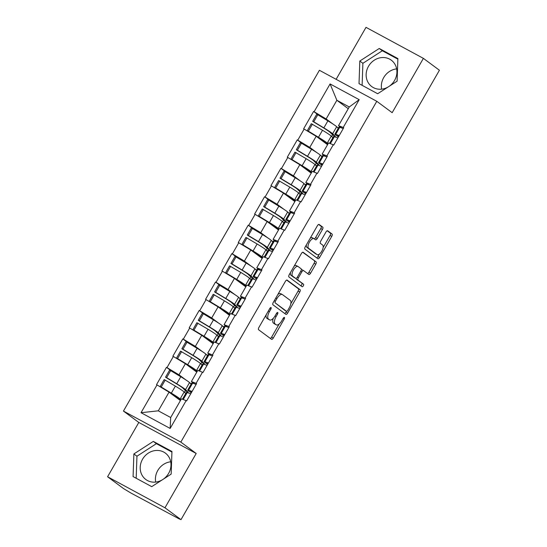 <?xml version="1.0" encoding="UTF-8"?>
<svg xmlns="http://www.w3.org/2000/svg" width="547" height="547" viewBox="0 0 547 547"><rect width="100%" height="100%" fill="white"/><g stroke="black" fill="none" stroke-linecap="round" stroke-linejoin="round"><path stroke-width="0.82" d="M271.059 307.537A1.45 0.622 118.4 0 0 271.032 307.517A1.45 0.622 118.4 0 0 269.842 308.419L258.909 327.421A2.065 0.889 118.4 0 0 258.601 329.745L271.531 339.318A2.065 0.889 118.4 0 0 271.579 339.345A2.065 0.889 118.4 0 0 273.274 338.06L284.208 319.051A1.45 0.622 118.4 0 0 284.419 317.424A1.45 0.622 118.4 0 0 284.392 317.41A1.45 0.622 118.4 0 0 283.202 318.306L281.787 320.768A6.612 2.838 118.4 0 1 276.344 324.884A6.612 2.838 118.4 0 1 276.194 324.788L275.12 323.995A6.612 2.838 118.4 0 1 276.112 316.569L277.527 314.108A1.45 0.622 118.4 0 0 277.739 312.481A1.45 0.622 118.4 0 0 277.712 312.46A1.45 0.622 118.4 0 0 276.522 313.363L275.107 315.824A6.612 2.838 118.4 0 1 269.664 319.94A6.612 2.838 118.4 0 1 269.514 319.845L268.44 319.045A6.612 2.838 118.4 0 1 269.432 311.619L270.847 309.158A1.45 0.622 118.4 0 0 271.059 307.537M381.628 89.168A16.424 14.81 126.5 0 1 383.7 77.599A16.424 14.81 126.5 0 1 396.65 68.874M389.382 86.173A16.424 14.81 -53.5 0 0 394.578 80.443A16.424 14.81 -53.5 0 0 391.296 60.184A16.424 14.81 -53.5 0 0 368.48 66.331A16.424 14.81 -53.5 0 0 371.755 86.583A16.424 14.81 -53.5 0 0 388.09 87.007M155.69 482.085A16.424 14.81 126.5 0 1 157.762 470.516A16.424 14.81 126.5 0 1 170.712 461.791M162.151 479.917A16.424 14.81 126.5 0 1 145.823 479.5A16.424 14.81 126.5 0 1 142.541 459.248A16.424 14.81 126.5 0 1 165.365 453.101A16.424 14.81 126.5 0 1 168.64 473.353A16.424 14.81 126.5 0 1 163.444 479.083M322.45 229.473A2.065 0.889 118.4 0 0 322.764 227.155L319.133 224.468A2.065 0.889 118.4 0 0 319.086 224.441A2.065 0.889 118.4 0 0 317.39 225.726L305.247 246.834A2.065 0.889 118.4 0 0 304.939 249.158L317.869 258.731A2.065 0.889 118.4 0 0 317.916 258.758A2.065 0.889 118.4 0 0 319.619 257.473L331.755 236.366A2.065 0.889 118.4 0 0 332.063 234.041L327.68 230.8A2.065 0.889 118.4 0 0 327.639 230.772A2.065 0.889 118.4 0 0 325.937 232.058L320.74 241.09A2.065 0.889 118.4 0 0 320.433 243.408L322.6 245.022A5.532 2.373 118.4 0 1 321.855 251.08A5.532 2.373 118.4 0 1 317.226 254.67A5.532 2.373 118.4 0 1 317.103 254.587L308.59 248.29A5.532 2.373 118.4 0 1 309.335 242.225A5.532 2.373 118.4 0 1 313.971 238.642A5.532 2.373 118.4 0 1 314.094 238.718L315.51 239.771A2.065 0.889 118.4 0 0 315.557 239.798A2.065 0.889 118.4 0 0 317.26 238.513L322.45 229.473L320.781 228.571A2.065 0.889 118.4 0 0 321.089 226.253L318.641 224.441M196.195 453.477L138.808 422.455L107.581 476.758L164.968 507.787L196.195 453.477L180.831 442.099L376.794 101.304L392.165 112.682L423.392 58.372L439.419 70.242L180.995 519.65L178.486 518.296L179.758 518.98M164.968 507.787L180.995 519.65M287.141 280.105A2.065 0.889 118.4 0 0 287.1 280.071A2.065 0.889 118.4 0 0 285.397 281.363L273.261 302.47A2.065 0.889 118.4 0 0 272.946 304.788L285.876 314.361A2.065 0.889 118.4 0 0 285.924 314.388A2.065 0.889 118.4 0 0 287.626 313.103L299.763 291.995A2.065 0.889 118.4 0 0 300.071 289.678L287.052 280.05M289.254 274.656L301.39 253.541A2.065 0.889 118.4 0 1 303.093 252.256A2.065 0.889 118.4 0 1 303.141 252.29L316.07 261.856A2.065 0.889 118.4 0 1 315.756 264.18L310.566 273.213A2.065 0.889 118.4 0 1 308.864 274.498A2.065 0.889 118.4 0 1 308.816 274.471L303.571 270.587A2.065 0.889 118.4 0 0 303.53 270.56A2.065 0.889 118.4 0 0 301.828 271.845L298.382 277.835A2.065 0.889 118.4 0 0 298.067 280.16L303.53 284.201A1.45 0.622 118.4 0 1 303.332 285.787A1.45 0.622 118.4 0 1 302.122 286.724A1.45 0.622 118.4 0 1 302.088 286.703L288.946 276.973A2.065 0.889 118.4 0 1 289.254 274.656M180.831 442.099L123.444 411.077L319.407 70.283L376.794 101.304M319.257 115.649L313.602 111.458L303.647 128.771L316.173 136.278L327.557 144.702M313.602 111.458L314.108 111.732L330.087 83.937L359.201 99.677L343.215 127.472L343.721 127.738L333.766 145.051L333.26 144.784L326.867 155.902L327.373 156.168L317.417 173.481L316.911 173.214L310.518 184.332L311.024 184.599L301.069 201.911L300.563 201.645L294.177 212.756L294.676 213.029L284.72 230.342L284.221 230.075L277.828 241.186L278.327 241.459L268.372 258.772L267.873 258.499L261.48 269.616L261.979 269.89L252.023 287.202L251.524 286.929L245.131 298.047L245.63 298.32L235.675 315.633L235.176 315.359L228.783 326.477L229.282 326.75L219.326 344.063L218.827 343.789L212.434 354.907L212.933 355.181L202.978 372.493L202.479 372.22L196.086 383.338L196.585 383.611L186.63 400.924L186.13 400.65L170.151 428.445L141.037 412.705L157.016 384.91L169.044 392.144L180.428 400.568M172.127 371.516L166.473 367.331L156.517 384.644L157.016 384.91M166.473 367.331L166.972 367.598L173.365 356.48L185.392 363.714L196.776 372.138M188.476 343.085L182.821 338.901L172.866 356.213L173.365 356.48M182.821 338.901L183.32 339.167L189.713 328.05L201.74 335.284L213.125 343.714M204.824 314.655L199.17 310.47L189.214 327.783L189.713 328.05M199.17 310.47L199.669 310.737L206.062 299.619L218.089 306.853L229.473 315.284M221.173 286.225L215.518 282.04L205.563 299.353L206.062 299.619M215.518 282.04L216.017 282.307L222.41 271.196L234.437 278.423L245.822 286.854M237.521 257.794L231.866 253.61L221.911 270.922L222.41 271.196M231.866 253.61L232.366 253.876L238.759 242.765L250.786 249.993L262.17 258.423M253.87 229.364L248.215 225.179L238.26 242.492L238.759 242.765M248.215 225.179L248.714 225.453L255.107 214.335L267.134 221.562L278.512 229.993M270.218 200.934L264.563 196.749L254.608 214.062L255.107 214.335M264.563 196.749L265.063 197.023L271.456 185.905L283.476 193.132L294.86 201.563M286.566 172.503L280.905 168.319L270.95 185.631L271.456 185.905M280.905 168.319L281.411 168.592L287.804 157.474L299.824 164.702L311.209 173.132M302.915 144.073L297.253 139.888L287.298 157.201L287.804 157.474M297.253 139.888L297.759 140.162L304.153 129.044M325.274 156.387L322.162 154.083L328.556 142.965L333.26 144.784M316.173 136.278L309.78 147.389L316.768 152.558M320.569 155.375L322.053 156.476M322.162 154.083L326.867 155.902M297.759 140.162L309.78 147.389M308.925 184.818L305.814 182.513L312.207 171.396L316.911 173.214M299.824 164.702L293.431 175.819L300.419 180.989M304.221 183.806L305.705 184.907M305.814 182.513L310.518 184.332M281.411 168.592L293.431 175.819M292.577 213.248L289.466 210.944L295.859 199.826L300.563 201.645M283.476 193.132L277.09 204.25L284.071 209.419M287.872 212.236L289.356 213.337M289.466 210.944L294.177 212.756M265.063 197.023L277.09 204.25M276.228 241.678L273.117 239.374L279.51 228.256L284.221 230.075M267.134 221.562L260.741 232.68L267.722 237.849M271.524 240.666L273.008 241.76M273.117 239.374L277.828 241.186M248.714 225.453L260.741 232.68M259.88 270.102L256.769 267.804L263.162 256.687L267.873 258.499M250.786 249.993L244.393 261.11L251.374 266.28M255.175 269.097L256.659 270.191M256.769 267.804L261.48 269.616M232.366 253.876L244.393 261.11M243.531 298.532L240.427 296.235L246.813 285.117L251.524 286.929M234.437 278.423L228.044 289.541L235.025 294.71M238.834 297.527L240.311 298.621M240.427 296.235L245.131 298.047M216.017 282.307L228.044 289.541M227.183 326.962L224.079 324.665L230.472 313.547L235.176 315.359M218.089 306.853L211.696 317.971L218.677 323.14M222.485 325.957L223.962 327.051M224.079 324.665L228.783 326.477M199.669 310.737L211.696 317.971M210.834 355.393L207.73 353.095L214.123 341.978L218.827 343.789M201.74 335.284L195.347 346.401L202.328 351.571M206.137 354.388L207.614 355.482M207.73 353.095L212.434 354.907M183.32 339.167L195.347 346.401M194.486 383.823L191.382 381.526L197.775 370.408L202.479 372.22M185.392 363.714L178.999 374.832L185.98 380.001M189.788 382.818L191.265 383.912M191.382 381.526L196.086 383.338M166.972 367.598L178.999 374.832M107.581 476.758L123.608 488.628L130.897 493.018L179.655 519.158M169.044 392.144L158.302 410.824L170.685 417.518L181.426 398.838L186.13 400.65M170.685 417.518L170.151 428.445M141.037 412.705L158.302 410.824M423.392 58.372L366.005 27.35L336.125 79.315M138.808 422.455L123.444 411.077M341.615 127.957L338.511 125.653L349.253 106.973L336.87 100.279L326.128 118.959L333.109 124.128M348.254 108.709L336.87 100.279L330.087 83.937M336.918 126.945L338.402 128.046M338.511 125.653L343.215 127.472M349.253 106.973L359.201 99.677M314.108 111.732L326.128 118.959M133.878 453.948L133.085 476.574L151.724 486.652L171.163 474.105L171.949 451.48L153.31 441.402L133.878 453.948L136.948 456.219L136.182 478.242M377.662 93.735L397.095 81.188L397.888 58.563L379.249 48.485L359.81 61.032L359.023 83.657L377.662 93.735M266.184 314.778A6.612 2.838 118.4 0 0 266.765 318.142L268.44 319.045M268.146 319.106A6.612 2.838 118.4 0 1 267.989 319.031A6.612 2.838 118.4 0 1 267.839 318.942L266.765 318.142M273.213 318.395A6.612 2.838 118.4 0 0 273.445 323.086L275.12 323.995M274.826 324.05A6.612 2.838 118.4 0 1 274.669 323.981A6.612 2.838 118.4 0 1 274.526 323.886L273.445 323.086M270.348 338.443A2.065 0.889 118.4 0 0 271.606 337.157L279.148 324.036M290.819 303.742L298.088 291.093A2.065 0.889 118.4 0 0 298.402 288.768L286.655 280.078M284.693 313.486A2.065 0.889 118.4 0 0 285.951 312.2L286.498 311.257M275.394 301.247A1.45 0.622 118.4 0 0 275.182 302.867L286.525 311.27A1.45 0.622 118.4 0 0 286.56 311.291A1.45 0.622 118.4 0 0 287.749 310.395L289.24 307.797A6.612 2.838 118.4 0 0 290.238 300.371L282.478 294.628A6.612 2.838 118.4 0 0 282.334 294.539A6.612 2.838 118.4 0 0 276.885 298.648L275.394 301.247L274.3 300.652M284.925 310.402A1.45 0.622 118.4 0 1 284.884 310.388A1.45 0.622 118.4 0 1 284.857 310.368L275.182 302.867M280.802 293.725A6.612 2.838 118.4 0 0 280.659 293.63A6.612 2.838 118.4 0 0 277.855 294.477M302.648 252.256L316.07 261.856M307.633 273.596A2.065 0.889 118.4 0 0 308.891 272.31L314.087 263.278A2.065 0.889 118.4 0 0 314.395 260.953M303.476 270.539L301.903 269.685A2.065 0.889 118.4 0 0 301.855 269.657A2.065 0.889 118.4 0 0 301.335 269.685M296.194 278.348A2.065 0.889 118.4 0 0 296.399 279.257L303.53 284.201M300.843 285.78A1.45 0.622 118.4 0 0 301.835 284.522A1.45 0.622 118.4 0 0 301.855 283.298M298.129 266.56A5.532 2.373 118.4 0 0 298.012 266.485A5.532 2.373 118.4 0 0 293.377 270.068A5.532 2.373 118.4 0 0 292.631 276.132L295.626 278.348A2.065 0.889 118.4 0 0 295.674 278.382A2.065 0.889 118.4 0 0 297.377 277.097L300.823 271.1A2.065 0.889 118.4 0 0 301.13 268.782L298.129 266.56M296.46 265.657A5.532 2.373 118.4 0 0 296.337 265.575A5.532 2.373 118.4 0 0 294.129 266.177M290.436 272.597A5.532 2.373 118.4 0 0 290.956 275.223L292.631 276.132M294.047 277.5A2.065 0.889 118.4 0 1 293.999 277.473A2.065 0.889 118.4 0 1 293.958 277.445L290.956 275.223M314.327 238.889A2.065 0.889 118.4 0 0 315.585 237.603L320.781 228.571M312.419 237.815A5.532 2.373 118.4 0 0 312.296 237.733A5.532 2.373 118.4 0 0 310.176 238.26M306.375 244.878A5.532 2.373 118.4 0 0 306.915 247.381L308.59 248.29M315.681 253.822A5.532 2.373 118.4 0 1 315.551 253.76A5.532 2.373 118.4 0 1 315.428 253.685L306.915 247.381M323.14 247.524L330.08 235.456A2.065 0.889 118.4 0 0 330.388 233.138L327.195 230.772M316.686 257.856A2.065 0.889 118.4 0 0 317.944 256.564L319.339 254.136M171.929 452.082L156.38 443.672L136.948 456.219M156.38 443.672L153.31 441.402M397.867 59.165L382.319 50.762L362.887 63.308L362.114 85.332M362.887 63.308L359.81 61.032M382.319 50.762L379.249 48.485M191.306 392.794L190.807 392.459A17.265 0.95 29.9 0 1 189.009 391.208A17.265 0.95 29.9 0 1 187.758 390.018A17.265 0.95 29.9 0 1 188.592 390.161L192.086 391.433M191.464 392.52A14.106 0.779 29.9 0 1 190.5 391.59A14.106 0.779 29.9 0 1 191.177 391.714L191.799 391.939M184.517 392.329L185.454 390.695L182.821 388.09A14.106 0.779 29.9 0 0 175.642 383.31L165.536 377.204L166.63 377.642L170.664 370.627L169.57 370.189L165.536 377.204M180.476 400.493L177.419 397.478A14.106 0.779 -150.1 0 0 170.24 392.698L160.141 386.592L164.175 379.577L175.368 386.12A17.265 0.95 29.9 0 1 184.154 391.967L185.734 393.532M180.9 399.754L180.12 398.982A17.265 0.95 -150.1 0 0 171.334 393.136L161.228 387.03L165.262 380.015M191.135 384.144L189.549 382.585A17.265 0.95 -150.1 0 0 180.763 376.733L170.664 370.627M187.833 392.753L188.154 392.206L185.515 389.601L189.549 382.585M160.141 386.592L161.228 387.03M182.459 399.235L186.397 392.384A17.265 0.95 29.9 0 1 187.231 392.534L190.725 393.806M184.585 400.055L186.691 400.821M187.758 390.018L191.792 382.996A17.265 0.95 29.9 0 1 192.626 383.146L196.12 384.418M166.63 377.642L176.729 383.755A17.265 0.95 29.9 0 1 185.515 389.601M188.154 392.206L185.454 390.695M207.655 364.364L207.149 364.028A17.265 0.95 29.9 0 1 205.357 362.777A17.265 0.95 29.9 0 1 204.106 361.588A17.265 0.95 29.9 0 1 204.94 361.738L208.434 363.003M207.812 364.09A14.106 0.779 29.9 0 1 206.841 363.16A14.106 0.779 29.9 0 1 207.525 363.283L208.147 363.509M200.865 363.899L201.802 362.264L199.17 359.659A14.106 0.779 29.9 0 0 191.99 354.88L181.884 348.774L182.978 349.212L187.012 342.196L185.918 341.759L181.884 348.774M196.824 372.063L193.768 369.047A14.106 0.779 -150.1 0 0 186.589 364.268L176.49 358.162L180.524 351.147L191.717 357.69A17.265 0.95 29.9 0 1 200.503 363.536L202.082 365.102M197.248 371.324L196.469 370.558A17.265 0.95 -150.1 0 0 187.683 364.705L177.577 358.6L181.611 351.584M207.484 355.714L205.898 354.155A17.265 0.95 -150.1 0 0 197.111 348.302L187.012 342.196M204.181 364.323L204.503 363.776L201.864 361.17L205.898 354.155M176.49 358.162L177.577 358.6M198.807 370.804L202.746 363.953A17.265 0.95 29.9 0 1 203.58 364.104L207.074 365.375M200.934 371.625L203.04 372.391M204.106 361.588L208.14 354.572A17.265 0.95 29.9 0 1 208.975 354.716L212.468 355.988M182.978 349.212L193.077 355.324A17.265 0.95 29.9 0 1 201.864 361.17M204.503 363.776L201.802 362.264M224.003 335.933L223.497 335.598A17.265 0.95 29.9 0 1 221.699 334.347A17.265 0.95 29.9 0 1 220.455 333.157A17.265 0.95 29.9 0 1 221.289 333.308L224.783 334.573M224.161 335.66A14.106 0.779 29.9 0 1 223.19 334.73A14.106 0.779 29.9 0 1 223.873 334.853L224.496 335.079M217.214 335.468L218.15 333.834L215.511 331.229A14.106 0.779 29.9 0 0 208.339 326.45L198.233 320.344L199.327 320.788L203.361 313.766L202.267 313.328L198.233 320.344M213.173 343.632L210.116 340.617A14.106 0.779 -150.1 0 0 202.937 335.837L192.838 329.732L196.872 322.716L208.065 329.26A17.265 0.95 29.9 0 1 216.851 335.106L218.431 336.672M213.59 342.894L212.817 342.128A17.265 0.95 -150.1 0 0 204.031 336.275L193.925 330.169L197.959 323.154M223.832 327.284L222.246 325.725A17.265 0.95 -150.1 0 0 213.46 319.879L203.361 313.766M220.53 335.892L220.844 335.345L218.212 332.74L222.246 325.725M192.838 329.732L193.925 330.169M215.156 342.374L219.094 335.523A17.265 0.95 29.9 0 1 219.928 335.673L223.422 336.945M217.282 343.195L219.388 343.96M220.455 333.157L224.489 326.142A17.265 0.95 29.9 0 1 225.323 326.285L228.817 327.557M199.327 320.788L209.426 326.894A17.265 0.95 29.9 0 1 218.212 332.74M220.844 335.345L218.15 333.834M240.352 307.503L239.846 307.168A17.265 0.95 29.9 0 1 238.048 305.917A17.265 0.95 29.9 0 1 236.803 304.727A17.265 0.95 29.9 0 1 237.637 304.877L241.131 306.142M240.509 307.229A14.106 0.779 29.9 0 1 239.538 306.299A14.106 0.779 29.9 0 1 240.222 306.423L240.844 306.648M233.562 307.038L234.499 305.404L231.86 302.799A14.106 0.779 29.9 0 0 224.68 298.019L214.581 291.913L215.668 292.358L219.709 285.336L218.615 284.898L214.581 291.913M229.514 315.202L226.465 312.187A14.106 0.779 -150.1 0 0 219.285 307.407L209.186 301.301L213.221 294.286L224.414 300.829A17.265 0.95 29.9 0 1 233.2 306.682L234.779 308.241M229.938 314.463L229.166 313.698A17.265 0.95 -150.1 0 0 220.379 307.845L210.274 301.739L214.308 294.724M240.174 298.86L238.595 297.294A17.265 0.95 -150.1 0 0 229.808 291.448L219.709 285.336M236.878 307.462L237.193 306.915L234.56 304.31L238.595 297.294M209.186 301.301L210.274 301.739M231.504 313.944L235.442 307.093A17.265 0.95 29.9 0 1 236.277 307.243L239.771 308.515M233.631 314.764L235.736 315.53M236.803 304.727L240.837 297.712A17.265 0.95 29.9 0 1 241.671 297.862L245.165 299.127M215.668 292.358L225.774 298.464A17.265 0.95 29.9 0 1 234.56 304.31M237.193 306.915L234.499 305.404M256.7 279.073L256.194 278.738A17.265 0.95 29.9 0 1 254.396 277.486A17.265 0.95 29.9 0 1 253.152 276.297A17.265 0.95 29.9 0 1 253.986 276.447L257.48 277.719M256.858 278.806A14.106 0.779 29.9 0 1 255.887 277.869A14.106 0.779 29.9 0 1 256.57 277.992L257.193 278.218M249.911 278.608L250.847 276.973L248.208 274.368A14.106 0.779 29.9 0 0 241.029 269.589L230.93 263.483L232.017 263.928L236.051 256.912L234.964 256.468L230.93 263.483M245.863 286.772L242.813 283.756A14.106 0.779 -150.1 0 0 235.634 278.977L225.535 272.871L229.569 265.856L240.762 272.399A17.265 0.95 29.9 0 1 249.548 278.252L251.128 279.811M246.287 286.033L245.514 285.267A17.265 0.95 -150.1 0 0 236.728 279.414L226.622 273.309L230.656 266.293M256.522 270.43L254.943 268.864A17.265 0.95 -150.1 0 0 246.157 263.018L236.051 256.912M253.227 279.032L253.541 278.485L250.909 275.879L254.943 268.864M225.535 272.871L226.622 273.309M247.846 285.513L251.791 278.662A17.265 0.95 29.9 0 1 252.618 278.813L256.119 280.085M249.972 286.334L252.085 287.1M253.152 276.297L257.186 269.281A17.265 0.95 29.9 0 1 258.02 269.432L261.514 270.697M232.017 263.928L242.123 270.033A17.265 0.95 29.9 0 1 250.909 275.879M253.541 278.485L250.847 276.973M273.049 250.642L272.543 250.307A17.265 0.95 29.9 0 1 270.744 249.056A17.265 0.95 29.9 0 1 269.5 247.866A17.265 0.95 29.9 0 1 270.334 248.017L273.828 249.288M273.199 250.376A14.106 0.779 29.9 0 1 272.235 249.439A14.106 0.779 29.9 0 1 272.919 249.562L273.541 249.788M266.252 250.177L267.196 248.543L264.557 245.938A14.106 0.779 29.9 0 0 257.377 241.165L247.278 235.053L248.365 235.497L252.399 228.482L251.312 228.037L247.278 235.053M262.211 258.341L259.162 255.326A14.106 0.779 -150.1 0 0 251.982 250.547L241.883 244.441L245.918 237.425L257.111 243.969A17.265 0.95 29.9 0 1 265.89 249.822L267.476 251.381M262.635 257.603L261.856 256.837A17.265 0.95 -150.1 0 0 253.07 250.991L242.971 244.878L247.005 237.863M272.871 242L271.291 240.434A17.265 0.95 -150.1 0 0 262.505 234.588L252.399 228.482M269.575 250.601L269.89 250.054L267.257 247.449L271.291 240.434M241.883 244.441L242.971 244.878M264.194 257.083L268.133 250.232A17.265 0.95 29.9 0 1 268.967 250.382L272.468 251.654M266.321 257.904L268.433 258.669M269.5 247.866L273.534 240.851A17.265 0.95 29.9 0 1 274.368 241.001L277.862 242.266M248.365 235.497L258.471 241.603A17.265 0.95 29.9 0 1 267.257 247.449M269.89 250.054L267.196 248.543M289.39 222.219L288.891 221.877A17.265 0.95 29.9 0 1 287.093 220.626A17.265 0.95 29.9 0 1 285.849 219.436A17.265 0.95 29.9 0 1 286.683 219.586L290.177 220.858M289.548 221.945A14.106 0.779 29.9 0 1 288.584 221.009A14.106 0.779 29.9 0 1 289.267 221.132L289.889 221.357M282.601 221.747L283.544 220.113L280.905 217.508A14.106 0.779 29.9 0 0 273.726 212.735L263.627 206.622L264.714 207.067L268.748 200.052L267.661 199.607L263.627 206.622M278.56 229.911L275.51 226.896A14.106 0.779 -150.1 0 0 268.331 222.116L258.225 216.01L262.266 208.995L273.452 215.539A17.265 0.95 29.9 0 1 282.238 221.391L283.825 222.95M278.984 229.172L278.204 228.407A17.265 0.95 -150.1 0 0 269.418 222.561L259.319 216.448L263.353 209.433M289.219 213.569L287.64 212.004A17.265 0.95 -150.1 0 0 278.854 206.157L268.748 200.052M285.924 222.178L286.238 221.624L283.606 219.019L287.64 212.004M258.225 216.01L259.319 216.448M280.543 228.653L284.481 221.808A17.265 0.95 29.9 0 1 285.315 221.952L288.816 223.224M282.669 229.473L284.782 230.239M285.849 219.436L289.883 212.421A17.265 0.95 29.9 0 1 290.717 212.571L294.211 213.836M264.714 207.067L274.82 213.173A17.265 0.95 29.9 0 1 283.606 219.019M286.238 221.624L283.544 220.113M305.739 193.788L305.24 193.447A17.265 0.95 29.9 0 1 303.441 192.195A17.265 0.95 29.9 0 1 302.197 191.006A17.265 0.95 29.9 0 1 303.024 191.156L306.525 192.428M305.896 193.515A14.106 0.779 29.9 0 1 304.932 192.578A14.106 0.779 29.9 0 1 305.616 192.701L306.231 192.927M298.949 193.317L299.893 191.682L297.253 189.077A14.106 0.779 29.9 0 0 290.074 184.305L279.975 178.199L281.062 178.637L285.096 171.621L284.009 171.177L279.975 178.199M294.908 201.481L291.859 198.465A14.106 0.779 -150.1 0 0 284.679 193.686L274.573 187.58L278.608 180.565L289.801 187.115A17.265 0.95 29.9 0 1 298.587 192.961L300.173 194.52M295.332 200.742L294.553 199.976A17.265 0.95 -150.1 0 0 285.766 194.13L275.667 188.024L279.702 181.002M305.568 185.139L303.988 183.573A17.265 0.95 -150.1 0 0 295.202 177.727L285.096 171.621M302.272 193.747L302.587 193.194L299.954 190.588L303.988 183.573M274.573 187.58L275.667 188.024M296.891 200.229L300.829 193.378A17.265 0.95 29.9 0 1 301.664 193.522L305.164 194.794M299.018 201.043L301.123 201.809M302.197 191.006L306.231 183.99A17.265 0.95 29.9 0 1 307.065 184.141L310.559 185.412M281.062 178.637L291.168 184.742A17.265 0.95 29.9 0 1 299.954 190.588M302.587 193.194L299.893 191.682M322.087 165.358L321.588 165.023A17.265 0.95 29.9 0 1 319.79 163.765A17.265 0.95 29.9 0 1 318.539 162.575A17.265 0.95 29.9 0 1 319.373 162.726L322.874 163.997M322.245 165.085A14.106 0.779 29.9 0 1 321.28 164.148A14.106 0.779 29.9 0 1 321.957 164.271L322.58 164.497M315.298 164.886L316.234 163.252L313.602 160.654A14.106 0.779 29.9 0 0 306.423 155.874L296.324 149.769L297.411 150.206L301.445 143.191L300.358 142.746L296.324 149.769M311.257 173.05L308.207 170.035A14.106 0.779 -150.1 0 0 301.028 165.256L290.922 159.15L294.956 152.134L306.149 158.685A17.265 0.95 29.9 0 1 314.935 164.531L316.522 166.097M311.681 172.312L310.901 171.546A17.265 0.95 -150.1 0 0 302.115 165.7L292.016 159.594L296.05 152.572M321.916 156.709L320.337 155.143A17.265 0.95 -150.1 0 0 311.551 149.297L301.445 143.191M318.621 165.317L318.935 164.763L316.296 162.158L320.337 155.143M290.922 159.15L292.016 159.594M313.24 171.799L317.178 164.948A17.265 0.95 29.9 0 1 318.012 165.098L321.506 166.363M315.366 172.613L317.472 173.378M318.539 162.575L322.58 155.56A17.265 0.95 29.9 0 1 323.407 155.71L326.908 156.982M297.411 150.206L307.51 156.312A17.265 0.95 29.9 0 1 316.296 162.158M318.935 164.763L316.234 163.252M338.436 136.928L337.937 136.593A17.265 0.95 29.9 0 1 336.138 135.335A17.265 0.95 29.9 0 1 334.887 134.145A17.265 0.95 29.9 0 1 335.721 134.295L339.222 135.567M338.593 136.654A14.106 0.779 29.9 0 1 337.629 135.718A14.106 0.779 29.9 0 1 338.306 135.841L338.928 136.066M331.646 136.456L332.583 134.822L329.95 132.224A14.106 0.779 29.9 0 0 322.771 127.444L312.672 121.338L313.759 121.776L317.793 114.761L316.706 114.316L312.672 121.338M327.605 144.62L324.556 141.605A14.106 0.779 -150.1 0 0 317.376 136.825L307.27 130.719L311.305 123.704L322.498 130.254A17.265 0.95 29.9 0 1 331.284 136.1L332.87 137.666M328.029 143.888L327.25 143.116A17.265 0.95 -150.1 0 0 318.463 137.27L308.364 131.164L312.399 124.148M338.265 128.278L336.678 126.713A17.265 0.95 -150.1 0 0 327.892 120.866L317.793 114.761M334.969 136.887L335.284 136.333L332.644 133.728L336.678 126.713M307.27 130.719L308.364 131.164M329.588 143.369L333.526 136.518A17.265 0.95 29.9 0 1 334.361 136.668L337.855 137.933M331.714 144.189L333.82 144.955M334.887 134.145L338.921 127.13A17.265 0.95 29.9 0 1 339.755 127.28L343.256 128.552M313.759 121.776L323.858 127.882A17.265 0.95 29.9 0 1 332.644 133.728M335.284 136.333L332.583 134.822M268.338 311.031L269.432 311.619M267.839 318.942L269.514 319.845M276.433 313.513L277.527 314.108M275.018 315.975L276.112 316.569M274.526 323.886L276.194 324.788M283.114 318.463L284.208 319.051M271.606 337.157L273.274 338.06M269.753 308.57L270.847 309.158M298.402 288.768L300.071 289.678M298.088 291.093L299.763 291.995M285.951 312.2L287.626 313.103M284.857 310.368L286.525 311.27M275.797 298.06L276.885 298.648M314.087 263.278L315.756 264.18M308.891 272.31L310.566 273.213M300.734 271.257L301.828 271.845M297.281 277.247L298.382 277.835M296.399 279.257L298.067 280.16M293.958 277.445L295.626 278.348M315.585 237.603L317.26 238.513M315.428 253.685L317.103 254.587M330.388 233.138L332.063 234.041M330.08 235.456L331.755 236.366M317.944 256.564L319.619 257.473M321.089 226.253L322.764 227.155M180.12 398.982L184.154 391.967M171.334 393.136L175.368 386.12M183.211 399.522L187.231 392.534M188.592 390.161L192.626 383.146M176.729 383.755L180.763 376.733M196.469 370.558L200.503 363.536M187.683 364.705L191.717 357.69M199.559 371.098L203.58 364.104M204.94 361.738L208.975 354.716M193.077 355.324L197.111 348.302M212.817 342.128L216.851 335.106M204.031 336.275L208.065 329.26M215.908 342.668L219.928 335.673M221.289 333.308L225.323 326.285M209.426 326.894L213.46 319.879M229.166 313.698L233.2 306.682M220.379 307.845L224.414 300.829M232.256 314.238L236.277 307.243M237.637 304.877L241.671 297.862M225.774 298.464L229.808 291.448M245.514 285.267L249.548 278.252M236.728 279.414L240.762 272.399M248.605 285.808L252.618 278.813M253.986 276.447L258.02 269.432M242.123 270.033L246.157 263.018M261.856 256.837L265.89 249.822M253.07 250.991L257.111 243.969M264.946 257.377L268.967 250.382M270.334 248.017L274.368 241.001M258.471 241.603L262.505 234.588M278.204 228.407L282.238 221.391M269.418 222.561L273.452 215.539M281.295 228.947L285.315 221.952M286.683 219.586L290.717 212.571M274.82 213.173L278.854 206.157M294.553 199.976L298.587 192.961M285.766 194.13L289.801 187.115M297.643 200.517L301.664 193.522M303.024 191.156L307.065 184.141M291.168 184.742L295.202 177.727M310.901 171.546L314.935 164.531M302.115 165.7L306.149 158.685M313.992 172.086L318.012 165.098M319.373 162.726L323.407 155.71M307.51 156.312L311.551 149.297M327.25 143.116L331.284 136.1M318.463 137.27L322.498 130.254M330.34 143.656L334.361 136.668M335.721 134.295L339.755 127.28M323.858 127.882L327.892 120.866M267.989 319.031L269.664 319.94M274.669 323.981L276.344 324.884M284.884 310.388L286.56 311.291M280.659 293.63L282.334 294.539M301.855 269.657L303.53 270.56M296.337 265.575L298.012 266.485M293.999 277.473L295.674 278.382M312.296 237.733L313.971 238.642M315.551 253.76L317.226 254.67"/></g></svg>
